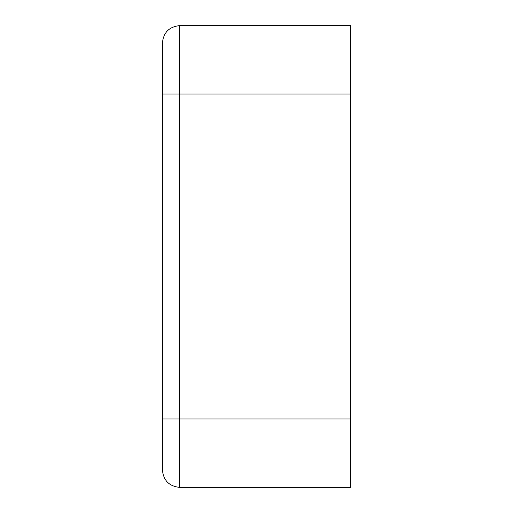 <?xml version="1.0" encoding="UTF-8"?>
<svg xmlns="http://www.w3.org/2000/svg" width="513" height="513" viewBox="0 0 513 513"><rect width="100%" height="100%" fill="white"/><g stroke="black" fill="none" stroke-linecap="round" stroke-linejoin="round"><path stroke-width="0.77" d="M350.552 487.35L350.552 25.65L179.55 25.65L350.552 25.65L350.552 418.948L179.55 418.948L350.552 418.948L350.552 487.35L179.55 487.35L350.552 487.35M179.55 487.35L179.55 94.052L350.552 94.052L179.55 94.052L179.55 418.948L162.448 418.948L162.448 42.752C163.538 32.434 169.239 26.74 179.55 25.65L179.55 94.052L179.55 25.65C169.239 26.74 163.538 32.434 162.448 42.752L162.448 94.052L179.55 94.052L162.448 94.052L162.448 418.948L179.55 418.948L179.55 487.35C169.239 486.26 163.538 480.566 162.448 470.248L162.448 418.948L162.448 470.248C163.538 480.566 169.239 486.26 179.55 487.35"/></g></svg>
